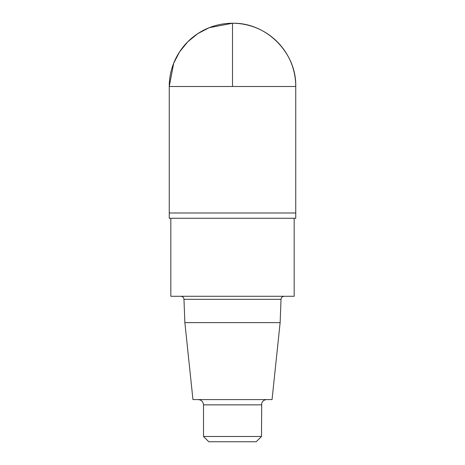 <?xml version="1.0" encoding="UTF-8"?>
<svg xmlns="http://www.w3.org/2000/svg" width="465" height="465" viewBox="0 0 465 465"><rect width="100%" height="100%" fill="white"/><g stroke="black" fill="none" stroke-linecap="round" stroke-linejoin="round"><path stroke-width="0.7" d="M280.133 322.629L272.048 399.586L192.952 399.586L184.867 322.629L280.133 322.629L281.034 299.315C281.255 297.478 282.307 296.467 284.191 296.275M184.867 322.629L183.966 299.315L281.034 299.315M180.809 296.275C182.675 296.449 183.727 297.461 183.966 299.315M170.829 218.271L170.829 296.275L294.171 296.275L294.171 218.271M232.5 23.25A63.252 63.252 0 0 1 295.752 86.502L169.248 86.502L169.248 212.999L295.752 212.999L169.248 212.999L169.248 218.271L295.752 218.271L295.752 86.502C296.624 52.702 266.3 22.378 232.5 23.25A63.252 63.252 0 0 0 169.248 86.502L173.689 63.217L179.56 51.888L187.779 41.774L197.887 33.561L209.221 27.691L232.5 23.25L232.5 86.502M261.487 436.478L203.513 436.478L208.779 441.75L256.221 441.75L261.487 436.478L261.719 403.306C262.591 400.964 264.265 399.726 266.759 399.586M203.513 436.478L203.513 404.852L261.487 404.852M198.241 399.586C201.444 399.894 203.199 401.655 203.513 404.852"/></g></svg>
